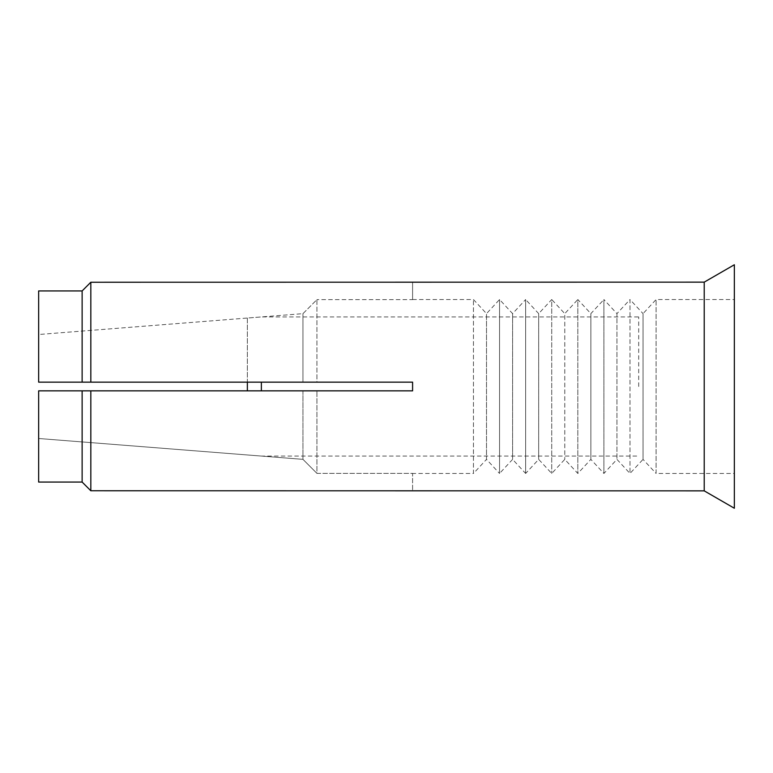 <?xml version="1.0" encoding="UTF-8"?>
<svg xmlns="http://www.w3.org/2000/svg" width="773" height="773" viewBox="0 0 773 773"><rect width="100%" height="100%" fill="white"/><g stroke="black" fill="none" stroke-linecap="round" stroke-linejoin="round"><path stroke-width="0.58" stroke-dasharray="3.87 2.9" d="M638.691 386.5L638.691 316.93L638.691 386.5M261.371 390.848L261.371 382.152M247.36 390.848L247.36 318.032L261.371 316.93L638.691 316.93M247.36 318.032L247.36 382.152M734.35 473.463L734.35 299.538L734.35 473.463L656.084 473.463L656.084 299.538L656.084 473.463L643.039 459.375L643.039 313.625L656.084 299.538L734.35 299.538M704.222 282.145L704.222 490.855M412.589 490.855L90.828 490.768L90.828 390.848L412.589 390.848L412.589 382.152L90.828 382.152L90.828 282.232L412.589 282.145M412.589 299.644L412.589 282.232L412.589 299.644L316.93 299.644L412.589 299.644M302.948 313.654L316.93 299.644L316.93 382.152L412.589 382.152L412.589 390.848L316.93 390.848L412.589 390.848L412.589 382.152L38.65 382.152L316.93 382.152L316.93 299.644L302.948 313.654L38.65 334.506L38.65 290.938L82.131 290.938L82.131 382.152L38.65 382.152L38.65 334.506L302.948 313.654L302.948 382.152L302.948 313.654M90.828 382.152L82.131 382.152M38.65 482.062L38.65 390.848L316.93 390.848L90.828 390.848M82.131 482.062L82.131 390.848M316.93 473.356L412.589 473.356L412.589 490.768L412.589 473.356L316.93 473.356L302.948 459.346L38.65 438.494L302.948 459.346L316.93 473.356L316.93 390.848L316.93 473.356M734.35 264.752L734.35 508.248M412.589 299.538L473.463 299.538L486.507 313.625L499.551 299.538L512.596 313.625L525.64 299.538L525.64 473.463L512.596 459.375L512.596 313.625L512.596 459.375L499.551 473.463L499.551 299.538L499.551 473.463L486.507 459.375L486.507 313.625L486.507 459.375L473.463 473.463L473.463 299.538L473.463 473.463L412.589 473.463M38.65 382.152L38.65 290.938L38.65 382.152M38.65 390.848L38.65 438.494L38.65 390.848M302.948 390.848L302.948 459.346L302.948 390.848M525.64 473.463L525.64 299.538L538.684 313.625L538.684 459.375L538.684 313.625L551.729 299.538L551.729 473.463L551.729 299.538L564.773 313.625L564.773 459.375L564.773 313.625L577.817 299.538L577.817 473.463L577.817 299.538L590.862 313.625L590.862 459.375L590.862 313.625L603.906 299.538L603.906 473.463L603.906 299.538L616.951 313.625L616.951 459.375L616.951 313.625L629.995 299.538L629.995 473.463L629.995 299.538L643.039 313.625L643.039 459.375L629.995 473.463L616.951 459.375L603.906 473.463L590.862 459.375L577.817 473.463L564.773 459.375L551.729 473.463L538.684 459.375L525.64 473.463M247.36 454.968L261.371 456.07L638.691 456.07"/><path stroke-width="1.16" d="M261.371 382.152L261.371 390.848M247.36 382.152L247.36 390.848M704.222 490.855L704.222 282.145L734.35 264.752L734.35 508.248L704.222 490.855L90.828 490.768L82.131 482.062L38.65 482.062L82.131 482.062L90.828 490.768L90.828 390.848L82.131 390.848L82.131 482.062M704.222 282.145L90.828 282.232L90.828 382.152L412.589 382.152L412.589 390.848L90.828 390.848M82.131 382.152L38.65 382.152L38.65 290.938L82.131 290.938L90.828 282.232L82.131 290.938L82.131 382.152L90.828 382.152M82.131 390.848L38.65 390.848L38.65 482.062"/></g></svg>
